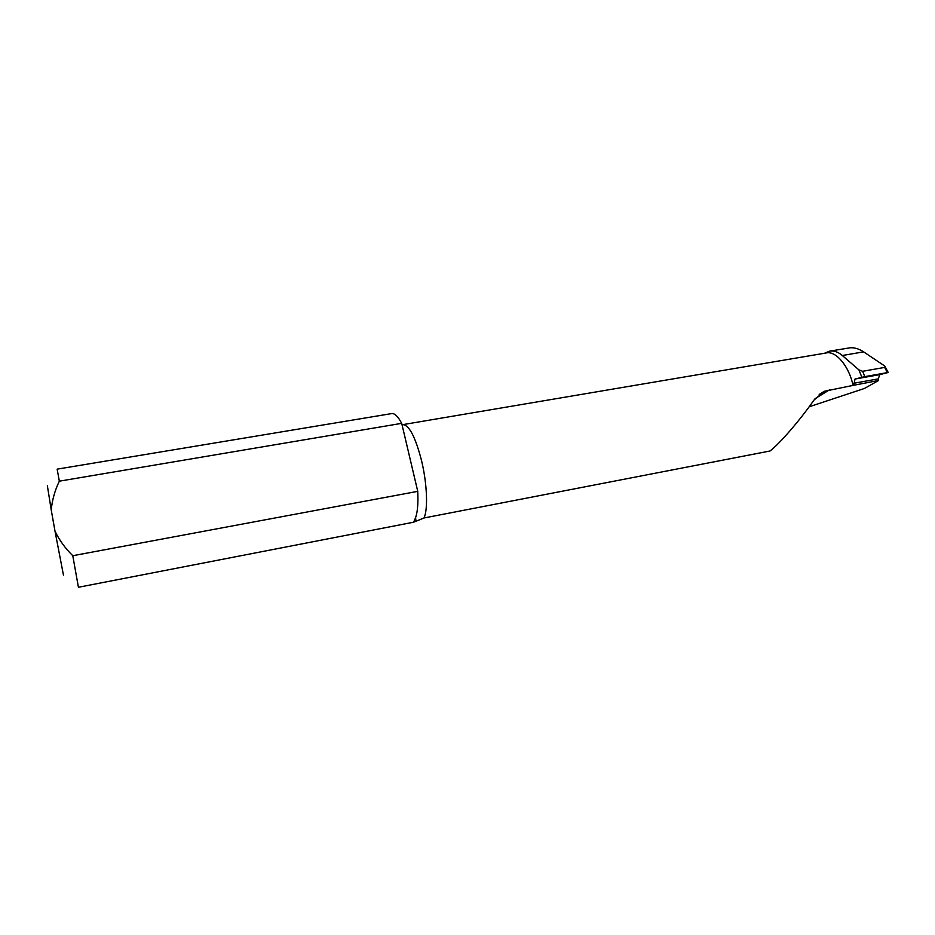 <?xml version="1.0" encoding="UTF-8"?>
<svg xmlns="http://www.w3.org/2000/svg" width="935" height="935" viewBox="0 0 935 935"><rect width="100%" height="100%" fill="white"/><g stroke="black" fill="none" stroke-linecap="round" stroke-linejoin="round"><path stroke-width="1.4" d="M819.189 394.465L824.389 391.274L813.929 400.133C799.717 420.54 779.486 443.903 769.972 451.009L423.999 517.978L413.597 522.209L414.93 519.194C417.419 513.911 418.354 504.619 417.746 491.342L72.778 555.717L78.423 587.274L413.597 522.209M59.337 481.174L401.699 423.345C397.983 416.426 394.64 413.176 391.695 413.586L57.14 469.148L59.337 481.174C54.92 490.302 52.22 499.886 51.226 509.914L55.001 531.162C59.396 540.278 65.321 548.459 72.778 555.717M401.699 423.345L417.746 491.342M423.999 517.978C428.125 509.552 427.131 483.629 421.568 460.698C415.444 437.077 409.203 425.063 402.868 424.63L825.909 353.021C835.621 350.169 849.179 366.275 853.036 385.407L878.608 380.487L864.466 388.457L809.137 406.795M883.972 365.503L863.648 351.876C859.171 348.919 854.754 347.539 850.406 347.75L829.684 351.128C833.938 350.485 838.146 351.946 842.306 355.51L858.938 369.898L862.654 371.288L884.65 367.408L885.188 366.847L883.972 365.503M878.608 380.487L878.269 378.885L879.8 374.631L888.203 372.481L887.408 372.609L884.65 367.408M51.226 509.914L47.369 485.744M63.463 575.142L55.001 531.162M862.654 371.288L864.781 376.63L855.022 379.037L853.772 384.951M824.565 353.243L829.684 351.128M824.389 391.274L853.036 385.407M864.781 376.63L887.408 372.609M861.86 377.249L858.938 369.898M814.993 398.719L829.976 389.556M842.306 355.51L863.648 351.876M855.022 379.037L879.8 374.631M853.55 383.315L878.269 378.885M415.946 520.818L415.572 517.698M402.868 424.63L402.038 424.77M885.188 366.847L888.203 372.481"/></g></svg>
